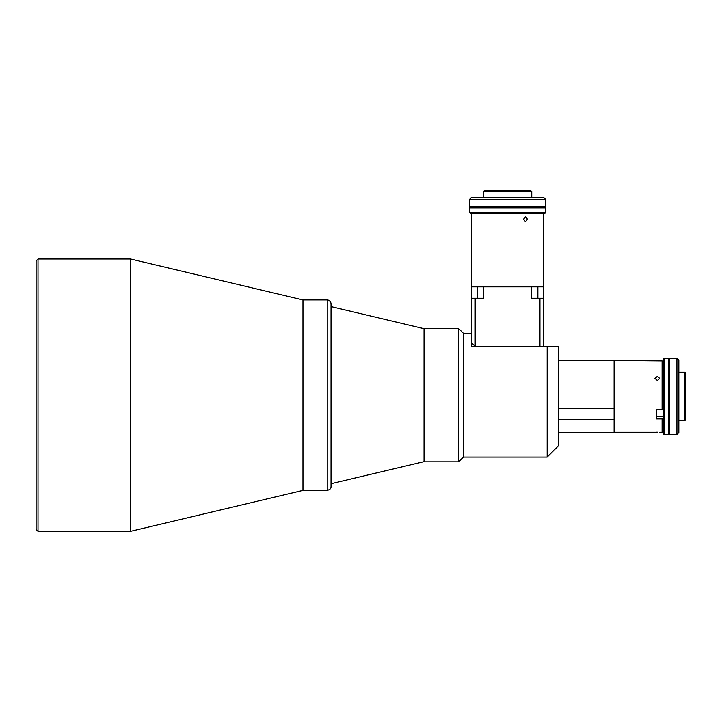 <?xml version="1.0" encoding="UTF-8"?>
<svg xmlns="http://www.w3.org/2000/svg" width="722" height="722" viewBox="0 0 722 722"><rect width="100%" height="100%" fill="white"/><g stroke="black" fill="none" stroke-linecap="round" stroke-linejoin="round"><path stroke-width="1.08" d="M130.547 531.329L38.004 531.329L38.004 258.999L130.547 258.999L130.547 531.329L302.969 490.382L302.969 299.946L302.969 490.382L327.228 490.382L327.228 299.946C329.548 300.172 330.811 301.444 331.037 303.754L331.037 483.722L424.04 461.638M424.04 328.7L331.037 306.606L331.037 486.574C331.272 488.37 329.999 489.642 327.228 490.382M38.004 258.999L36.1 260.904L36.1 529.425L38.004 531.329M657.336 376.415L659.718 378.436L657.336 380.539L654.953 378.436L657.336 376.415M614.106 360.486L662.092 360.91L663.049 361.875L662.092 360.91L662.092 409.338L663.049 408.851M657.336 432.198C654.267 432.288 654.267 432.288 657.336 432.198C660.404 432.288 660.404 432.288 657.336 432.198L656.451 432.216M656.388 432.216L655.63 432.243M662.092 409.338L656.379 409.338L656.379 418.904L662.092 418.904L662.092 432.279L663.049 431.332M663.049 418.417L662.092 418.904M558.593 360.386L614.106 360.386L614.106 419.789L558.593 419.789M547.168 457.062L547.168 346.38L558.593 346.38L558.593 445.627L547.168 457.062L463.371 457.062L463.371 333.275L458.614 328.51L424.04 328.51L424.04 461.818L458.614 461.818L458.614 328.51M477.269 298.276L477.269 286.851L483.46 286.851L483.46 298.276L471.394 298.276L471.394 346.38L558.593 346.38M558.593 408.363L614.106 408.363M614.106 419.789L614.106 432.379L558.593 432.379M663.996 434.473L663.049 433.516L663.049 359.249L663.996 358.292L663.996 434.473L668.762 434.473L668.762 358.292L663.996 358.292M684.943 372.2L684.943 420.574L685.9 419.617L685.9 373.148L684.943 372.2L678.824 372.2M676.92 358.292L678.824 360.197L678.824 432.568L676.92 434.473L676.92 358.292L669.303 358.292L669.303 434.473L676.92 434.473M527.547 219.235L525.517 216.853L523.423 219.235L525.517 221.618L527.547 219.235M471.674 213.522L471.674 286.842L543.467 286.842L543.467 213.522M545.661 212.575L544.704 213.522L470.437 213.522L469.481 212.575L545.661 212.575L545.661 207.81L469.481 207.81L469.481 212.575M483.388 191.619L531.762 191.619L530.805 190.671L484.336 190.671L483.388 191.619L483.388 197.485M469.481 199.389L471.385 197.485L543.756 197.485L545.661 199.389L469.481 199.389L469.481 207.006L545.661 207.006L545.661 199.389M477.269 286.851L471.394 286.851L471.394 298.276M471.394 342.571L475.202 346.38L539.948 346.38L539.948 298.276L543.756 298.276L543.756 286.851L531.681 286.851L531.681 298.276L539.948 298.276M475.202 298.276L475.202 346.38M543.756 298.276L543.756 346.38M483.46 286.851L531.681 286.851M656.379 416.639L663.049 416.639M537.872 298.276L537.872 286.851M130.547 258.999L302.969 299.946L327.228 299.946M614.106 432.279L654.953 432.279M659.718 432.279L662.092 432.279M471.394 333.275L463.371 333.275M463.371 457.062L458.614 461.818M668.762 372.2L669.303 372.2M668.762 420.574L669.303 420.574M678.824 420.574L684.943 420.574M483.388 207.81L483.388 207.006M531.762 207.81L531.762 207.006M531.762 197.485L531.762 191.619"/></g></svg>
